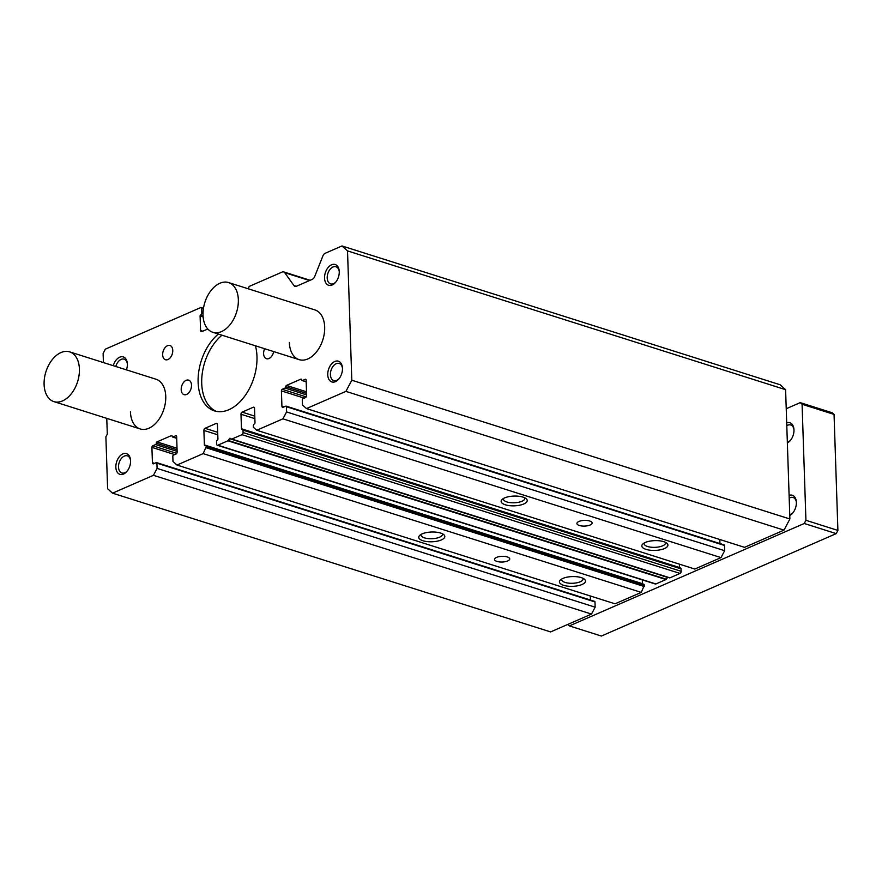 <?xml version="1.0" encoding="UTF-8"?>
<svg xmlns="http://www.w3.org/2000/svg" width="882" height="882" viewBox="0 0 882 882"><rect width="100%" height="100%" fill="white"/><g stroke="black" fill="none" stroke-linecap="round" stroke-linejoin="round"><path stroke-width="1.32" d="M69.634 351.863A26.085 16.604 -72.4 0 0 44.1 384.431A26.085 16.604 -72.4 0 0 53.879 401.608A26.085 16.604 -72.4 0 0 79.413 369.029A26.085 16.604 -72.4 0 0 69.634 351.863L155.971 379.216A26.085 16.604 107.6 0 1 165.75 396.382A26.085 16.604 107.6 0 1 140.216 428.95A26.085 16.604 107.6 0 1 130.437 411.784M228.559 282.56A26.085 16.604 107.6 0 1 238.338 299.726A26.085 16.604 107.6 0 1 212.805 332.293A26.085 16.604 107.6 0 1 203.025 315.128A26.085 16.604 107.6 0 1 228.559 282.56L314.896 309.902A26.085 16.604 107.6 0 1 324.675 327.079A26.085 16.604 107.6 0 1 299.141 359.647A26.085 16.604 107.6 0 1 289.351 342.481M191.504 385.147A7.607 4.84 107.6 0 1 184.051 394.651A7.607 4.84 107.6 0 1 181.196 389.646A7.607 4.84 107.6 0 1 188.649 380.142A7.607 4.84 107.6 0 1 191.504 385.147M273.707 351.587A7.607 4.84 107.6 0 1 266.452 358.709A7.607 4.84 107.6 0 1 263.608 353.704A7.607 4.84 107.6 0 1 264.633 348.71M113.26 365.688A10.871 6.913 107.6 0 1 121.021 356.802A10.871 6.913 107.6 0 1 127.295 363.152A10.871 6.913 107.6 0 1 127.361 364.079A10.871 6.913 107.6 0 1 126.435 369.856M342.459 368.356A10.871 6.913 107.6 0 1 338.688 379.15A10.871 6.913 107.6 0 1 327.751 374.773A10.871 6.913 107.6 0 1 334.421 361.653A10.871 6.913 107.6 0 1 342.403 367.43A10.871 6.913 107.6 0 1 342.459 368.356M342.448 368.048A8.985 5.722 -72.4 0 0 339.206 363.439A8.985 5.722 -72.4 0 0 330.408 374.663A8.985 5.722 -72.4 0 0 333.771 380.572A8.985 5.722 -72.4 0 0 339.074 378.676M130.569 460.768A10.871 6.913 107.6 0 1 126.788 471.561A10.871 6.913 107.6 0 1 115.851 467.184A10.871 6.913 107.6 0 1 122.532 454.065A10.871 6.913 107.6 0 1 130.503 459.842A10.871 6.913 107.6 0 1 130.569 460.768M130.558 460.448A8.985 5.722 -72.4 0 0 127.306 455.851A8.985 5.722 -72.4 0 0 118.508 467.074A8.985 5.722 -72.4 0 0 121.881 472.984A8.985 5.722 -72.4 0 0 127.184 471.087M339.25 271.667A10.871 6.913 107.6 0 1 335.48 282.461A10.871 6.913 107.6 0 1 324.543 278.084A10.871 6.913 107.6 0 1 331.213 264.964A10.871 6.913 107.6 0 1 339.195 270.741A10.871 6.913 107.6 0 1 339.25 271.667M339.239 271.358A8.985 5.722 -72.4 0 0 335.998 266.75A8.985 5.722 -72.4 0 0 327.2 277.973A8.985 5.722 -72.4 0 0 330.563 283.883A8.985 5.722 -72.4 0 0 335.877 281.986M172.762 350.408A7.453 4.741 107.6 0 1 165.463 359.724A7.453 4.741 107.6 0 1 162.663 354.818A7.453 4.741 107.6 0 1 169.961 345.501A7.453 4.741 107.6 0 1 172.762 350.408M255.427 345.799A43.483 27.662 107.6 0 1 256.982 356.593A43.483 27.662 107.6 0 1 214.425 410.88A43.483 27.662 107.6 0 1 198.119 382.259A43.483 27.662 107.6 0 1 218.372 334.058M221.966 335.204A43.483 27.662 -72.4 0 0 201.724 383.405A43.483 27.662 -72.4 0 0 216.255 411.354M523.004 497.106A13.043 4.884 -1.9 0 1 526.036 498.584A13.043 4.884 -1.9 0 1 521.835 504.691A13.043 4.884 -1.9 0 1 505.353 504.802A13.043 4.884 -1.9 0 1 502.189 499.377A13.043 4.884 -1.9 0 1 523.004 497.106M503.567 498.418A10.694 4.002 178.1 0 0 503.424 499.124A10.694 4.002 178.1 0 0 506.874 501.935A10.694 4.002 178.1 0 0 518.462 502.31A10.694 4.002 178.1 0 0 524.79 498.418A10.694 4.002 178.1 0 0 524.603 497.724M663.705 541.669A13.043 4.884 -1.9 0 1 666.726 543.158A13.043 4.884 -1.9 0 1 662.525 549.265A13.043 4.884 -1.9 0 1 646.043 549.376A13.043 4.884 -1.9 0 1 642.879 543.94A13.043 4.884 -1.9 0 1 663.705 541.669M644.257 542.981A10.694 4.002 178.1 0 0 644.114 543.698A10.694 4.002 178.1 0 0 647.564 546.498A10.694 4.002 178.1 0 0 659.152 546.873A10.694 4.002 178.1 0 0 665.48 542.992A10.694 4.002 178.1 0 0 665.293 542.287M589.672 520.997A7.607 2.855 -1.9 0 1 592.131 522.982A7.607 2.855 -1.9 0 1 587.621 525.76A7.607 2.855 -1.9 0 1 579.375 525.485A7.607 2.855 -1.9 0 1 576.916 523.489A7.607 2.855 -1.9 0 1 581.425 520.722A7.607 2.855 -1.9 0 1 589.672 520.997M581.293 577.611A13.043 4.884 -1.9 0 1 584.325 579.088A13.043 4.884 -1.9 0 1 580.124 585.196A13.043 4.884 -1.9 0 1 563.642 585.306A13.043 4.884 -1.9 0 1 560.478 579.882A13.043 4.884 -1.9 0 1 581.293 577.611M561.856 578.923A10.694 4.002 178.1 0 0 561.713 579.628A10.694 4.002 178.1 0 0 565.164 582.44A10.694 4.002 178.1 0 0 576.751 582.815A10.694 4.002 178.1 0 0 583.079 578.923A10.694 4.002 178.1 0 0 582.892 578.228M440.603 533.048A13.043 4.884 -1.9 0 1 443.635 534.525A13.043 4.884 -1.9 0 1 439.434 540.633A13.043 4.884 -1.9 0 1 422.941 540.743A13.043 4.884 -1.9 0 1 419.788 535.319A13.043 4.884 -1.9 0 1 440.603 533.048M421.166 534.36A10.694 4.002 178.1 0 0 421.023 535.065A10.694 4.002 178.1 0 0 424.463 537.866A10.694 4.002 178.1 0 0 436.05 538.252A10.694 4.002 178.1 0 0 442.389 534.36A10.694 4.002 178.1 0 0 442.191 533.654M507.271 556.928A7.607 2.855 -1.9 0 1 509.73 558.923A7.607 2.855 -1.9 0 1 505.221 561.691A7.607 2.855 -1.9 0 1 496.974 561.426A7.607 2.855 -1.9 0 1 494.515 559.431A7.607 2.855 -1.9 0 1 499.025 556.663A7.607 2.855 -1.9 0 1 507.271 556.928M789.886 518.991L785.597 389.668L347.519 250.896L351.808 380.219L789.886 518.991L783.988 530.137L744.551 547.336L306.473 408.575L345.909 391.376L783.988 530.137M785.597 389.668L780.052 384.728L341.984 245.957L347.519 250.896M719.944 543.555L719.8 539.508M106.766 418.355L107.295 434.131L105.884 436.788L107.615 488.76L112.532 493.159L153.446 475.31L157.095 468.408L156.919 463.171A0.871 0.551 -72.4 0 0 156.301 462.62L153.655 463.778A1.742 1.103 107.6 0 1 153.082 463.822A1.742 1.103 107.6 0 1 152.421 462.675L151.913 447.372A1.301 0.827 107.6 0 1 152.762 445.774L155.552 444.561A1.091 0.695 -72.4 0 0 156.257 443.227A1.091 0.695 107.6 0 1 156.963 441.904L171.384 435.609A1.091 0.695 107.6 0 1 172.155 436.303A1.091 0.695 -72.4 0 0 172.916 436.987L175.716 435.763A1.301 0.827 107.6 0 1 176.643 436.59L177.15 451.904A1.742 1.103 107.6 0 1 176.025 454.021L173.379 455.178A0.871 0.551 -72.4 0 0 172.817 456.237L172.982 461.473L176.984 465.046L203.18 453.624L206.223 446.568A1.742 1.103 -72.4 0 0 205.572 445.432A1.742 1.103 -72.4 0 0 204.999 445.476A0.871 0.551 107.6 0 1 204.381 444.925L203.896 430.427A1.742 1.103 107.6 0 1 205.021 428.299L216.211 423.415A1.742 1.103 107.6 0 1 216.785 423.371A1.742 1.103 107.6 0 1 217.435 424.518L217.92 439.027A0.871 0.551 107.6 0 1 217.358 440.085A1.301 0.827 -72.4 0 0 216.52 441.673L216.597 444.098A1.742 1.103 -72.4 0 0 217.248 445.234A1.742 1.103 -72.4 0 0 217.821 445.19L227.931 440.791A0.871 0.551 -72.4 0 0 228.273 440.471L229.485 438.63A0.871 0.551 107.6 0 1 230.202 438.321L231.492 439.071A0.871 0.551 -72.4 0 0 231.856 439.071L241.955 434.672A1.742 1.103 -72.4 0 0 243.079 432.544L243.002 430.129A1.301 0.827 -72.4 0 0 242.076 429.302A0.871 0.551 107.6 0 1 241.459 428.751L240.984 414.253A1.742 1.103 107.6 0 1 242.109 412.126L253.288 407.252A1.742 1.103 107.6 0 1 253.873 407.197A1.742 1.103 107.6 0 1 254.523 408.344L254.997 422.853A0.871 0.551 107.6 0 1 254.435 423.911A1.742 1.103 -72.4 0 0 253.31 426.039L253.355 427.241L256.739 430.262L694.807 569.033L721.002 557.611L724.651 550.699L724.486 545.462A0.871 0.551 -72.4 0 0 723.868 544.922M679.559 567.71A0.871 0.551 107.6 0 1 679.537 567.523L679.427 564.16M231.635 439.115L669.57 577.831A0.871 0.551 -72.4 0 0 669.923 577.842L680.033 573.432A1.742 1.103 -72.4 0 0 681.158 571.304L681.069 568.89A1.301 0.827 -72.4 0 0 680.584 568.03L242.517 429.269M217.248 445.234L655.315 584.005A1.742 1.103 -72.4 0 0 655.899 583.961L665.998 579.551A0.871 0.551 -72.4 0 0 666.351 579.242L667.564 577.401A0.871 0.551 107.6 0 1 667.685 577.247M642.46 583.818A0.871 0.551 107.6 0 1 642.449 583.697L642.328 579.893M176.984 465.046L615.052 603.817L641.247 592.395L644.301 585.339A1.742 1.103 -72.4 0 0 643.651 584.193L205.572 445.432M590.444 600.036L590.312 595.978M112.532 493.159L550.6 631.92L591.513 614.081L595.163 607.18L594.986 601.943A0.871 0.551 -72.4 0 0 594.38 601.392M351.808 380.219L345.909 391.376M207.788 329.008L201.813 331.61A1.742 1.103 107.6 0 1 201.239 331.654A1.742 1.103 107.6 0 1 200.589 330.507L200.104 316.01A0.871 0.551 107.6 0 1 200.666 314.94A1.742 1.103 -72.4 0 0 201.791 312.823L201.647 308.391A1.301 0.827 -72.4 0 0 200.721 307.564L105.366 349.151L103.117 353.395L103.426 362.568M256.739 430.262L282.935 418.84L286.584 411.938L286.407 406.701A0.871 0.551 -72.4 0 0 285.801 406.15L283.144 407.308A1.742 1.103 107.6 0 1 282.571 407.352A1.742 1.103 107.6 0 1 281.92 406.205L281.413 390.902A1.301 0.827 107.6 0 1 282.251 389.304L285.051 388.08A1.091 0.695 -72.4 0 0 285.746 386.757A1.091 0.695 107.6 0 1 286.452 385.434L300.872 379.139A1.091 0.695 107.6 0 1 301.644 379.822A1.091 0.695 -72.4 0 0 302.416 380.517L305.205 379.293A1.301 0.827 107.6 0 1 306.131 380.12L306.638 395.423A1.742 1.103 107.6 0 1 305.514 397.55L302.868 398.708A0.871 0.551 -72.4 0 0 302.305 399.767L302.482 405.003L306.473 408.575M341.984 245.957L325.204 253.277A4.344 2.767 -72.4 0 0 322.867 256L314.676 276.584A4.344 2.767 107.6 0 1 312.338 279.318L296.451 286.253A4.344 2.767 107.6 0 1 294.996 286.363A4.344 2.767 107.6 0 1 293.993 285.614L284.688 272.659A4.344 2.767 -72.4 0 0 283.684 271.899A4.344 2.767 -72.4 0 0 282.24 272.009L249.573 286.264A1.301 0.827 -72.4 0 0 248.735 287.852L248.768 288.954M286.584 411.938L724.651 550.699M282.935 418.84L721.002 557.611M206.267 447.78L644.334 586.552M203.18 453.624L641.247 592.395M157.095 468.408L595.163 607.18M153.446 475.31L591.513 614.081M127.35 363.77A8.985 5.722 -72.4 0 0 124.097 359.161A8.985 5.722 -72.4 0 0 115.796 366.482M789.103 495.375A10.871 6.913 107.6 0 1 796.314 501.472A10.871 6.913 107.6 0 1 796.369 502.398A10.871 6.913 107.6 0 1 792.598 513.192A10.871 6.913 107.6 0 1 789.765 515.485M789.743 514.68A8.985 5.722 -72.4 0 0 792.995 512.718M786.689 422.853A10.871 6.913 107.6 0 1 793.899 428.961A10.871 6.913 107.6 0 1 793.965 429.887A10.871 6.913 107.6 0 1 790.195 440.669A10.871 6.913 107.6 0 1 787.361 442.962M787.328 442.169A8.985 5.722 -72.4 0 0 790.581 440.206M567.743 624.445L569.386 625.911L804.241 523.489L805.928 520.303L802.08 404.276L800.228 402.633L786.226 408.741M800.228 402.633L832.2 412.765L834.052 414.408L802.08 404.276M805.928 520.303L837.9 530.435L834.052 414.408M804.241 523.489L836.213 533.621L837.9 530.435M569.386 625.911L601.37 636.043L836.213 533.621M796.358 502.09A8.985 5.722 -72.4 0 0 793.116 497.481A8.985 5.722 -72.4 0 0 789.192 498.231M793.954 429.567A8.985 5.722 -72.4 0 0 790.713 424.959A8.985 5.722 -72.4 0 0 786.788 425.708M201.647 308.391L203.367 308.932M201.791 312.823L203.014 313.209M200.666 314.94L203.047 315.701M203.136 316.969L200.104 316.01M200.589 330.507L202.761 331.202M284.688 272.659L309.56 280.531M293.993 285.614L296.264 286.33M305.977 379.536L305.205 379.293M302.416 380.517L306.186 381.708M301.512 379.348L300.872 379.139M286.452 385.434L306.517 391.784M306.572 393.35L285.746 386.757M285.051 388.08L306.616 394.916M282.251 389.304L306.219 396.9M304.213 398.124L281.413 390.902M281.92 406.205L284.092 406.9M286.407 406.701L724.486 545.462M254.314 407.572L253.288 407.252M242.109 412.126L254.777 416.139M254.865 418.641L240.984 414.253M241.459 428.751L679.537 567.523M243.002 430.129L681.069 568.89M243.079 432.544L681.158 571.304M241.955 434.672L680.033 573.432M231.856 439.071L669.923 577.842M667.564 577.401L229.485 438.63M228.273 440.471L666.351 579.242M227.931 440.791L665.998 579.551M217.821 445.19L655.899 583.961M217.237 423.746L216.211 423.415M205.021 428.299L217.7 432.312M217.777 434.815L203.896 430.427M204.381 444.925L642.449 583.697M206.223 446.568L644.301 585.339M176.488 436.006L175.716 435.763M172.916 436.987L176.687 438.178M172.023 435.818L171.384 435.609M156.963 441.904L177.028 448.254M177.073 449.82L156.257 443.227M155.552 444.561L177.128 451.397M152.762 445.774L176.731 453.37M174.713 454.594L151.913 447.372M152.421 462.675L154.593 463.37M156.919 463.171L594.986 601.943M201.151 307.531L203.466 308.259M283.684 271.899L310.144 280.278M302.052 380.539L306.186 381.851M286.088 406.128L724.155 544.889M231.569 439.093L669.636 577.864M172.563 437.009L176.698 438.321M156.599 462.598L594.666 601.37M53.879 401.608L140.216 428.95M212.805 332.293L299.141 359.647"/></g></svg>
